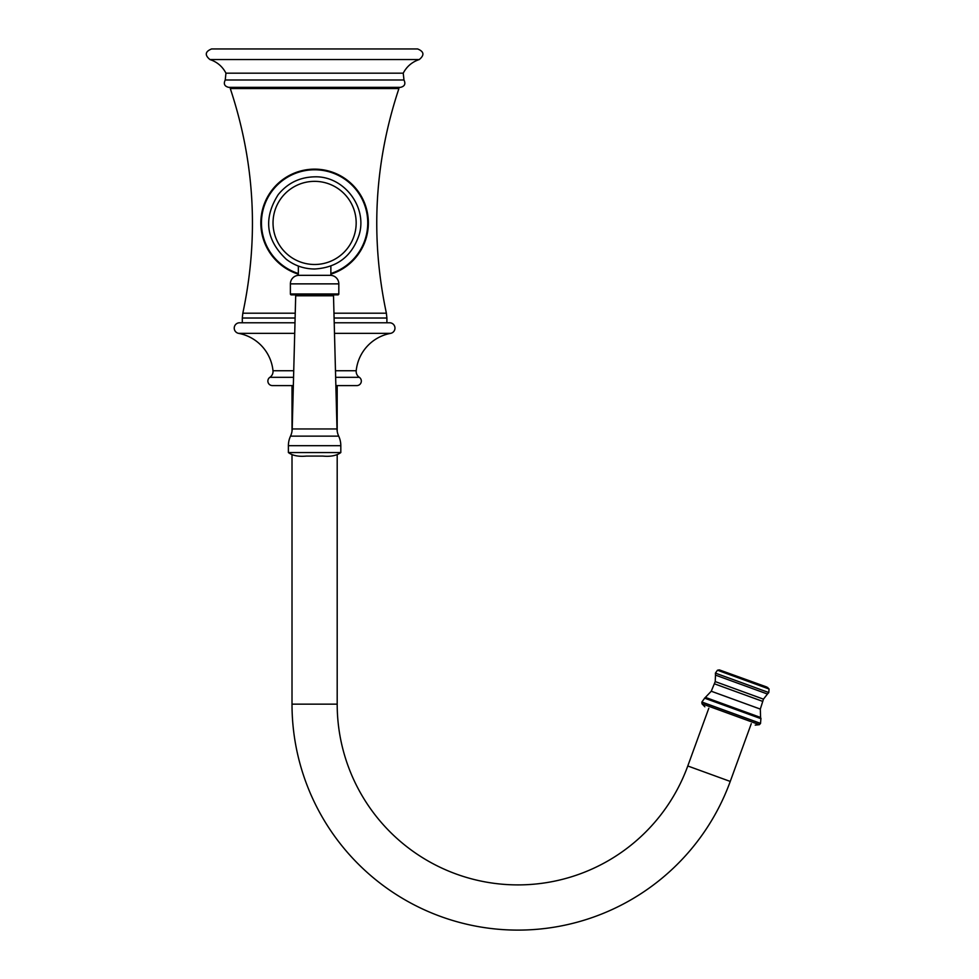 <?xml version="1.0" encoding="UTF-8"?>
<svg xmlns="http://www.w3.org/2000/svg" width="979" height="979" viewBox="0 0 979 979"><rect width="100%" height="100%" fill="white"/><g stroke="black" fill="none" stroke-linecap="round" stroke-linejoin="round"><path stroke-width="1.47" d="M314.602 48.95L211.574 48.95C205.137 51.569 204.587 55.105 209.934 59.548C217.105 61.934 222.453 66.474 225.953 73.168L225.231 79.997C223.359 83.913 224.534 86.36 228.743 87.364L400.46 87.364C404.67 86.36 405.844 83.913 403.972 79.997L403.238 73.168C406.75 66.474 412.098 61.934 419.269 59.548C424.617 55.105 424.066 51.569 417.629 48.95L314.602 48.95M330.865 274.169A53.772 53.772 0 0 0 314.602 169.147A53.772 53.772 0 0 0 298.338 274.169M330.865 266.043L330.865 275.332L298.338 275.332L298.338 266.043M330.278 275.332A8.542 8.542 90 0 1 338.82 283.873L290.384 283.873A8.542 8.542 -90 0 1 298.925 275.332M338.82 283.873L338.82 293.957L290.384 293.957L290.384 283.873M290.384 293.957A0.906 0.906 0 0 0 291.289 294.863L337.914 294.863A0.906 0.906 0 0 0 338.82 293.957M295.695 295.78L333.509 295.78L336.996 428.961A18.075 18.075 0 0 0 338.685 436.132A22.59 22.59 0 0 1 340.814 445.69L340.814 452.555C336.69 455.639 330.657 456.814 322.74 456.079L306.464 456.079C298.546 456.814 292.513 455.639 288.389 452.555L288.389 445.69A22.59 22.59 0 0 1 290.518 436.132A18.075 18.075 0 0 0 292.207 428.961L295.695 295.78A0.906 0.906 -90 0 0 294.789 294.863M333.509 295.78A0.906 0.906 90 0 1 334.414 294.863M335.87 385.591L356.809 385.591A4.516 4.516 0 0 0 359.317 377.319A7.049 7.049 0 0 1 356.209 370.747A42.342 42.342 0 0 1 390.584 333.362A5.336 5.336 0 0 0 389.605 322.776L334.218 322.776M294.985 322.776L239.586 322.776A5.336 5.336 0 0 0 238.619 333.362A42.342 42.342 0 0 1 272.994 370.747A7.049 7.049 0 0 1 269.886 377.319A4.516 4.516 0 0 0 272.395 385.591L293.333 385.591M337.192 385.591L337.192 431.176M337.192 455.002L337.192 704.158A180.748 180.748 0 0 0 687.784 765.982L708.808 708.233M292.011 385.591L292.011 431.176M292.011 455.002L292.011 704.158A225.929 225.929 0 0 0 730.248 781.438L751.272 723.689M767.817 687.539L719.357 669.893L766.569 686.94L769.066 689.008L768.784 692.545L767.45 694.025L715.478 675.106L715.233 681.592L711.256 691.235L704.782 698.015L760.916 718.451L760.524 723.457L759.337 724.68L755.213 725.121M209.934 59.548L419.269 59.548M403.238 73.168L225.953 73.168M225.231 79.997L403.972 79.997M398.061 87.364L398.918 88.551L230.285 88.551L231.142 87.364M398.918 88.551C374.406 162.306 370.233 237.187 386.387 313.207L333.974 313.207M386.901 322.776L386.901 318.016L334.096 318.016M295.107 318.016L242.302 318.016L242.816 313.207L295.23 313.207M298.338 273.508A53.135 53.135 0 0 1 314.602 169.783A53.135 53.135 0 0 1 330.865 273.508M292.207 428.961L336.996 428.961M290.518 436.132L338.685 436.132M288.389 445.69L340.814 445.69M340.814 452.555L288.389 452.555M314.602 264.489A41.571 41.571 0 0 1 273.031 222.918A41.571 41.571 0 0 1 314.602 181.348A41.571 41.571 0 0 1 356.172 222.918A41.571 41.571 0 0 1 314.602 264.489M390.584 333.362L334.5 333.362M294.703 333.362L238.619 333.362M356.209 370.747L335.479 370.747M293.724 370.747L272.994 370.747M359.317 377.319L335.65 377.319M293.553 377.319L269.886 377.319M337.192 704.158L292.011 704.158M687.784 765.982L730.248 781.438M759.337 724.68L701.992 703.803L704.856 706.789M701.992 703.803L701.87 702.114L760.524 723.457M760.561 723.383L701.882 702.029L704.782 698.015M704.537 698.149L761.013 718.708M705.663 697.476L760.585 717.46L760.316 709.09L763.461 699.153L767.45 694.025M760.316 709.09L711.256 691.235M714.474 683.831L762.617 701.356M763.461 699.153L715.233 681.592M768.784 692.545L715.404 673.124L717.472 670.223L719.357 669.893M717.472 670.223L769.066 689.008M386.901 318.016L386.387 313.207M242.302 322.776L242.302 318.016M230.285 88.551C254.797 162.306 258.97 237.187 242.816 313.207M314.602 176.832C299.709 177.162 287.569 183.11 278.183 194.674C263.18 218.464 265.909 240.026 286.357 259.337C294.691 265.688 304.114 268.919 314.602 269.005C337.033 267.671 351.84 256.351 359.06 235.082C367.81 207.12 343.874 175.767 314.602 176.832M760.916 718.451L760.585 717.46M715.478 675.106L715.404 673.124"/></g></svg>
